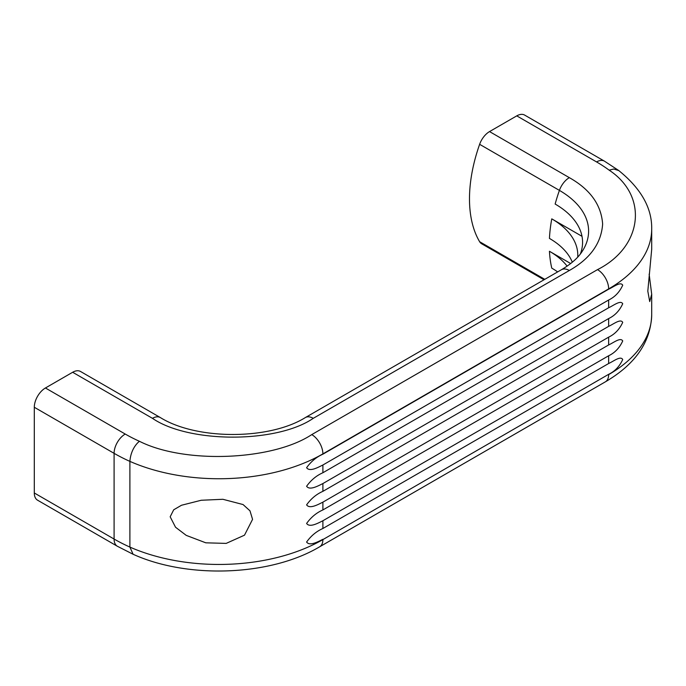 <?xml version="1.0" encoding="UTF-8"?>
<svg xmlns="http://www.w3.org/2000/svg" width="686" height="686" viewBox="0 0 686 686"><rect width="100%" height="100%" fill="white"/><g stroke="black" fill="none" stroke-linecap="round" stroke-linejoin="round"><path stroke-width="1.03" d="M170.171 516.781L173.704 509.792L181.49 505.256L201.238 500.257L222.881 499.288L243.05 504.544L249.987 510.83L252.559 519.353L244.499 535.174L226.174 543.398L205.791 542.815L186.232 535.372L175.53 527.234L170.171 516.781M649.145 274.108L651.7 294.243L649.711 301.574L647.807 291.156L651.7 249.284L651.7 228.91A146.958 84.85 180 0 1 608.654 288.909L608.654 289.2C613.876 286.791 620.573 281.337 622.717 285.205C619.569 292.107 614.879 297.038 608.654 300.005L322.892 464.997C317.841 467.509 309.609 472.079 306.608 467.706C311.015 461.532 316.443 457.03 322.892 454.183L608.654 289.2M608.654 300.005L608.654 307.757C613.876 305.339 620.573 299.893 622.717 303.761C619.569 310.664 614.879 315.594 608.654 318.561L608.654 326.356C613.876 323.938 620.573 318.484 622.717 322.36C619.569 329.254 614.879 334.193 608.654 337.16L608.654 344.955C613.876 342.537 620.573 337.083 622.717 340.959C619.569 347.853 614.879 352.793 608.654 355.76L608.654 363.511L322.892 528.494L322.892 520.751C317.841 523.264 309.609 527.834 306.608 523.461C311.015 517.287 316.443 512.785 322.892 509.938L322.892 502.152C317.841 504.664 309.609 509.235 306.608 504.862C311.015 498.688 316.443 494.186 322.892 491.339L322.892 483.553C317.841 486.065 309.609 490.636 306.608 486.263C311.015 480.089 316.443 475.587 322.892 472.74L322.892 464.997M608.654 363.511C613.876 361.093 620.573 355.64 622.717 359.515C619.569 366.41 614.879 371.349 608.654 374.316L322.892 539.599L608.654 374.316M322.892 539.307C317.841 541.82 309.609 546.39 306.608 542.017C311.015 535.843 316.443 531.341 322.892 528.494M608.654 355.76L322.892 520.751M608.654 344.955L322.892 509.938M608.654 337.16L322.892 502.152M608.654 326.356L322.892 491.339M608.654 318.561L322.892 483.553M608.654 307.757L322.892 472.74M313.253 418.331C276.767 443.396 188.942 443.396 152.455 418.331A15.744 9.089 -60 0 1 160.327 417.551C196.488 440.12 269.221 440.12 305.381 417.551L561.457 269.709A15.744 9.089 60 0 1 569.329 270.49L313.253 418.331A15.744 9.089 -120 0 0 305.381 417.551M139.49 441.312C139.352 441.261 130.949 447.469 129.894 461.378A167.95 96.966 180 0 1 114.09 453.335A15.744 9.089 -60 0 1 125.229 434.049A152.266 87.911 -0 0 0 139.49 441.312C184.568 464.096 272.376 460.675 311.753 434.607A15.744 9.089 60 0 1 322.892 453.892L608.654 288.909A15.744 9.089 60 0 0 597.523 269.624C642.671 246.883 648.596 196.196 609.142 170.162L613.73 169.022L618.781 170.574M561.457 269.709C570.992 264.059 577.801 258.108 581.891 251.848A99.676 57.547 0 0 0 559.416 190.391A15.744 9.089 -60 0 1 569.329 177.648C590.183 189.396 601.288 204.874 602.634 224.065C601.288 243.264 590.183 258.733 569.329 270.49M567.125 266.134A85.579 49.409 0 0 0 549.443 251.273A131.215 75.76 -60 0 0 551.767 268.14A88.854 51.304 180 0 1 557.658 271.905M549.443 251.273L570.683 263.535M577.723 257.096A88.854 51.304 0 0 0 551.767 218.86A131.215 75.76 -60 0 0 549.443 238.411A85.579 49.409 180 0 1 572.304 262.215M551.767 218.86L582.002 236.318M609.142 170.162A152.258 87.902 0 0 0 596.563 161.93A15.744 9.089 -60 0 1 604.435 161.15L524.636 115.085A15.744 9.089 120 0 0 516.764 115.865L489.538 131.583A15.744 9.089 120 0 0 479.625 144.317L559.416 190.391A131.215 75.76 -60 0 0 555.145 204.051A93.639 54.065 180 0 1 580.347 254M651.7 294.243L651.7 314.617C650.774 345.135 631.617 366.435 605.395 381.819L319.625 546.811C270.498 576.034 187.938 579.138 133.127 554.279L117.357 546.253L37.559 500.188A15.744 9.089 -60 0 1 34.3 492.977L34.3 407.27A15.744 9.089 -60 0 1 45.43 387.984L72.665 372.266A15.744 9.089 -60 0 1 80.536 371.486L160.327 417.551M479.625 144.317A131.215 75.76 120 0 0 479.625 241.712A15.744 9.089 120 0 0 481.666 243.779L544.015 279.777M322.892 454.183L322.892 453.892A146.958 84.85 180 0 1 129.894 461.378L129.894 547.085A167.95 96.966 180 0 1 114.09 539.042L114.09 453.335L34.3 407.27M311.753 434.607L597.523 269.624M651.7 314.617A146.958 84.85 180 0 1 608.654 374.616A15.744 9.089 -120 0 1 605.395 381.819M319.625 546.811A15.744 9.089 -120 0 0 322.892 539.599A146.958 84.85 180 0 1 129.894 547.085L133.101 554.271M152.455 418.331L72.665 372.266M117.357 546.253A15.744 9.089 -60 0 1 114.09 539.042L34.3 492.977M45.43 387.984L125.229 434.049M596.563 161.93L516.764 115.865M569.329 177.648L489.538 131.583M544.778 279.331L479.625 241.712M618.609 170.437C641.007 188.479 652.034 207.969 651.7 228.91M604.435 161.15L618.558 170.402"/></g></svg>

